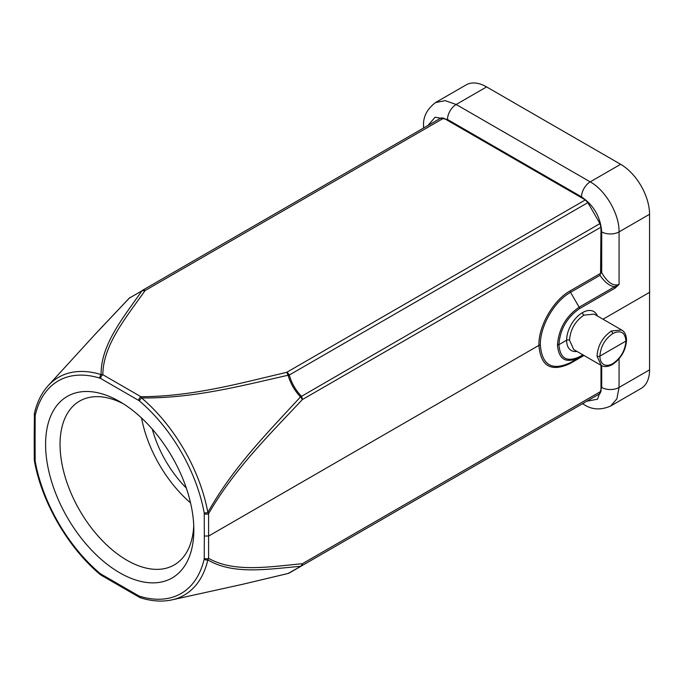 <?xml version="1.0" encoding="UTF-8"?>
<svg xmlns="http://www.w3.org/2000/svg" width="684" height="684" viewBox="0 0 684 684"><rect width="100%" height="100%" fill="white"/><g stroke="black" fill="none" stroke-linecap="round" stroke-linejoin="round"><path stroke-width="1.03" d="M435.674 102.472L466.146 84.884A40.912 23.615 60 0 1 486.598 86.911L620.636 164.297A40.912 23.615 60 0 1 649.561 214.28L649.569 369.839A40.912 23.615 60 0 1 641.096 388.444L610.359 406.185M435.426 102.626L445.096 100.633L456.168 104.481L486.598 86.911M99.941 378.158A122.769 70.88 -120 0 0 35.252 415.248A3.069 2.129 -166.9 0 1 34.431 413.316C37.056 402.089 41.647 392.864 48.196 385.639A125.745 72.598 -120 0 1 101.104 374.576A3.069 2.129 107.1 0 0 99.941 378.158L100.668 378.483A3.069 1.77 -60 0 1 102.839 374.721L101.104 374.576C100.702 344.599 123.479 317.402 141.93 290.837L145.093 290.546L443.685 118.152L441.129 117.896L142.537 290.29A5.113 3.095 -120 0 0 141.93 290.837L129.336 298.113L94.623 334.852M443.685 118.152L585.324 199.925L286.733 372.318L288.109 375.242C241.7 385.682 193.854 398.498 141.588 397.951A3.069 1.325 -49.7 0 0 139.476 400.986L138.758 400.473A3.069 1.77 120 0 1 140.921 396.711L141.588 397.951A125.745 72.598 -120 0 1 207.85 512.453L208.594 513.65C234.467 468.873 269.864 434.297 302.337 399.584L600.988 227.156L599.936 223.608M587.881 202.626L585.324 199.925M140.724 597.876A3.069 2.129 -72.9 0 1 139.476 596.2L138.758 595.875A3.069 1.77 120 0 0 139.391 597.277L140.742 597.876C151.882 601.296 162.262 601.963 171.881 599.885L242.418 584.341L288.109 573.466L301.276 566.061L289.289 572.987L599.945 393.633L600.988 391.316L302.337 563.736C269.804 566.677 234.253 572.961 208.594 558.332L208.594 513.65A3.069 1.761 -0.2 0 1 204.251 513.658L204.174 512.778A3.069 1.317 169.6 0 0 207.85 512.453C233.492 466.753 268.35 431.895 300.49 396.925A5.113 1.676 -135.9 0 1 302.337 399.584A5.113 2.95 -120 0 0 301.276 396.036C295.488 389.957 291.495 382.954 289.289 375.02L587.872 202.626L599.945 223.6L300.49 396.925C294.582 390.615 290.452 383.391 288.109 375.242A5.113 0.889 164.4 0 1 289.289 375.02A5.113 2.95 -120 0 0 286.733 372.318C240.366 383.177 192.503 396.6 140.921 396.711L102.839 374.721C103.053 344.839 126.318 317.299 145.093 290.546A5.113 2.95 -120 0 0 142.537 290.29M600.988 271.411L601.706 272.668L600.561 273.335L600.988 227.156M620.636 164.297L590.207 181.867L456.168 104.481A12.269 7.088 -60 0 0 447.49 119.478L581.528 196.864C593.798 205.311 600.526 216.99 601.706 231.893L601.706 272.668C607.495 282.569 613.283 286.493 619.063 284.441L614.608 286.733C609.777 286.194 604.904 282.389 599.988 275.336L600.561 273.335L570.14 290.897C553.356 300.088 538.368 326.225 538.915 345.36L540.36 345.01C542.044 365.29 552.108 371.147 570.567 362.58L579.151 357.612C565.916 363.768 558.683 359.562 557.469 345.01L558.913 344.668L557.469 344.83C558.751 328.833 565.984 316.29 579.151 307.202L570.567 292.325C554.322 301.208 539.83 326.507 540.36 345.01M581.528 196.864A12.269 7.088 120 0 1 590.207 181.867C605.631 190.306 619.447 214.263 619.063 231.893L619.063 284.441L615.036 288.152L614.608 286.733L579.151 307.202A2.043 1.18 -120 0 1 579.579 308.621L615.036 288.152M573.739 349.558L601.219 365.427L597.004 356.09C597.842 345.42 602.647 337.058 611.428 330.996L621.662 329.987L594.191 314.127L583.939 315.127C575.15 321.189 570.353 329.551 569.524 340.213L573.722 349.55M619.063 358.818L619.063 387.443L616.874 398.858L610.65 406.022M600.988 391.316L600.988 365.29M139.476 596.2A122.769 70.88 -120 0 0 204.174 559.11L204.251 558.324A3.069 1.778 -179.8 0 0 208.594 558.332L207.85 559.905C233.278 575.107 268.29 569.079 300.49 566.318A5.113 3.83 -97.1 0 0 302.337 563.736A5.113 2.95 -120 0 1 301.276 566.061L599.928 393.633M204.174 559.11A3.069 2.129 13.1 0 0 207.85 559.905A125.745 72.598 -120 0 1 171.881 599.885M193.837 529.972A104.832 60.525 60 0 1 119.709 572.773A104.832 60.525 60 0 1 45.589 444.386A104.832 60.525 60 0 1 119.709 401.585A104.832 60.525 60 0 1 193.837 529.972M96.205 333.117L129.225 298.198A5.113 1.667 -135.8 0 1 129.336 298.113L130.328 297.335A5.113 5.113 0 0 0 129.216 298.198A5.113 1.667 -135.8 0 0 129.131 298.318M34.268 414.769A3.069 1.778 0.2 0 0 35.166 416.034L35.098 438.333L34.2 437.085L34.431 413.298M34.268 459.46L34.405 460.888A3.069 1.317 -10.4 0 0 35.252 461.58L35.166 460.7A3.069 1.761 179.8 0 1 34.268 459.46L34.2 437.085M35.252 461.58A122.769 70.88 -120 0 0 99.941 573.372A3.069 1.325 130.3 0 0 100.129 574.466L101.3 575.287A3.069 1.77 -60 0 1 100.668 573.885L138.758 595.875M587.872 400.602L289.289 572.987A5.113 4.865 60 0 1 288.109 573.466L287.844 573.534M186.304 488.025A81.815 47.239 60 0 1 152.275 429.09M141.528 417.967A94.606 54.617 -120 0 0 190.554 502.894M193.743 525.637A94.606 54.617 60 0 1 174.24 564.933A94.606 54.617 60 0 1 101.343 539.591A94.606 54.617 60 0 1 60.047 444.386A94.606 54.617 60 0 1 79.643 401.072A94.606 54.617 60 0 1 123.419 403.834M447.49 119.469L435.127 117.203L427.876 125.548M435.708 102.455C427.013 109.021 422.977 116.887 423.576 126.07A12.269 7.088 0.3 0 0 423.943 127.822M204.251 513.658L204.319 536.017L208.663 536.025L538.915 345.36C540.659 366.316 551.065 372.361 570.14 363.503A2.043 1.18 60 0 1 570.567 362.58L583.426 355.15M601.706 231.893A12.269 7.037 0 0 0 619.063 231.893L649.561 214.28M582.828 354.808L579.579 356.689C566.959 362.546 560.068 358.544 558.913 344.668L566.634 340.222A22.495 13.03 -60.2 0 1 582.494 312.631A22.495 13.03 -60.2 0 1 597.431 315.999M603.006 319.223L649.8 292.205M579.579 308.621C567.027 317.282 560.136 329.235 558.913 344.488M569.524 340.213A2.043 1.18 -0.2 0 0 566.634 340.213A22.495 12.945 -59.8 0 0 576.945 351.414M582.494 312.631A2.043 1.18 -120 0 0 583.939 315.127M649.569 369.839L619.063 387.443A12.269 7.139 180 0 1 601.706 387.443L601.706 365.683M582.836 403.509A12.269 7.088 120 0 0 584.068 404.595C592.002 409.81 600.868 410.289 610.658 406.014M586.761 401.243L597.534 399.191L601.706 387.443M579.151 357.612A2.043 1.18 -120 0 0 579.579 356.689M570.14 290.905A2.043 1.18 60 0 0 570.567 292.325L599.988 275.336M570.14 363.503L584.016 355.492M204.319 536.017L204.251 558.324M99.941 573.372L100.668 573.885M35.166 460.7L35.098 438.333M35.252 415.248L35.166 416.034M100.668 378.483L138.758 400.473M204.174 512.778A122.769 70.88 -120 0 0 139.476 400.986M621.662 329.987C624.774 331.808 626.399 335.22 626.535 340.204L626.535 340.204A2.043 1.18 179.8 0 1 625.937 341.042C625.142 332.33 620.781 329.808 612.873 333.501C604.964 338.939 600.637 346.472 599.902 356.108A18.408 10.593 120.2 0 0 612.873 363.572L612.471 364.495M599.902 356.073A2.043 1.18 179.8 0 1 597.004 356.073M612.873 333.501L611.428 330.996M612.873 363.572C620.773 358.142 625.125 350.636 625.937 341.077L599.902 356.108M423.567 128.036L423.576 126.07M48.196 385.639L96.162 333.159M584.076 404.595L582.511 403.697M101.3 575.287L139.391 597.277M242.469 584.324L287.981 573.517A5.113 5.113 0 0 0 289.289 572.987M34.405 460.888C41.664 502.022 68.109 547.722 100.129 574.466M626.535 340.213C625.706 350.541 621.012 358.638 612.454 364.504C608.076 366.889 604.323 367.197 601.21 365.418"/></g></svg>
